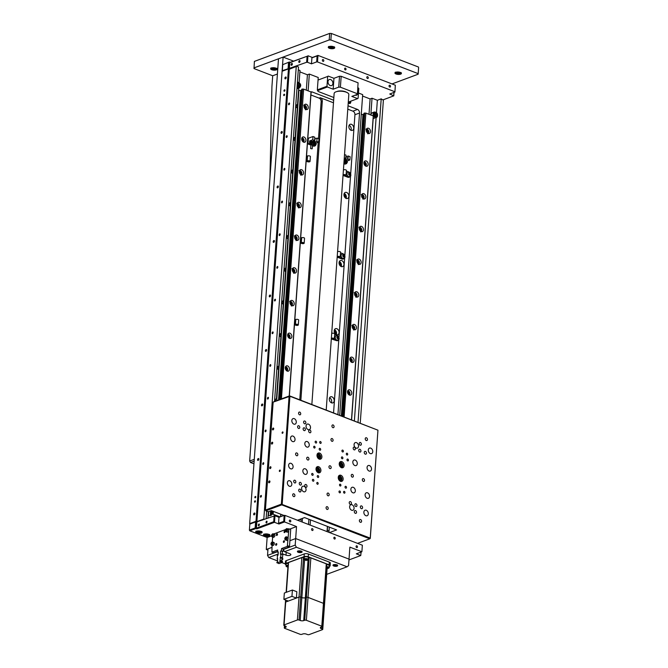 <?xml version="1.0" encoding="UTF-8"?>
<svg xmlns="http://www.w3.org/2000/svg" width="668" height="668" viewBox="0 0 668 668"><rect width="100%" height="100%" fill="white"/><g stroke="black" fill="none" stroke-linecap="round" stroke-linejoin="round"><path stroke-width="1" d="M260.704 497.201A0.969 0.568 111.1 0 1 261.121 495.397A0.969 0.568 111.1 0 1 260.704 497.201M263.05 464.502A0.969 0.568 111.1 0 1 263.459 462.69A0.969 0.568 111.1 0 1 263.05 464.502M265.388 431.795A0.969 0.568 111.1 0 1 265.806 429.992A0.969 0.568 111.1 0 1 265.388 431.795M267.734 399.097A0.969 0.568 111.1 0 1 268.152 397.293A0.969 0.568 111.1 0 1 267.734 399.097M270.081 366.398A0.969 0.568 111.1 0 1 270.49 364.586A0.969 0.568 111.1 0 1 270.081 366.398M272.427 333.691A0.969 0.568 111.1 0 1 272.836 331.887A0.969 0.568 111.1 0 1 272.427 333.691M274.765 300.992A0.969 0.568 111.1 0 1 275.183 299.189A0.969 0.568 111.1 0 1 274.765 300.992M275.141 401.234A1.77 1.269 69.6 0 1 275.199 399.531A1.77 1.269 69.6 0 1 276.435 399.122L278.548 369.688A1.77 1.269 69.6 0 1 277.329 367.534A1.77 1.269 69.6 0 1 278.781 366.415L280.894 336.981A1.77 1.269 69.6 0 1 279.675 334.835A1.77 1.269 69.6 0 1 281.128 333.716L283.232 304.282A1.77 1.269 -110.4 0 1 282.038 302.612A1.77 1.269 -110.4 0 1 282.739 300.992A1.77 1.269 -110.4 0 1 283.466 301.009L282.197 301.485M336.847 328.714A3.24 2.33 69.6 0 0 335.503 328.681A3.24 2.33 69.6 0 0 334.225 331.645A3.24 2.33 69.6 0 0 336.421 334.71A3.24 2.33 69.6 0 0 337.766 334.751A3.24 2.33 69.6 0 0 339.043 331.787A3.24 2.33 69.6 0 0 336.847 328.714M331.963 396.85A3.24 2.33 69.6 0 0 330.618 396.809A3.24 2.33 69.6 0 0 329.341 399.773A3.24 2.33 69.6 0 0 331.537 402.846A3.24 2.33 69.6 0 0 332.881 402.879A3.24 2.33 69.6 0 0 334.159 399.915A3.24 2.33 69.6 0 0 331.963 396.85M351.502 124.332A3.24 2.33 69.6 0 0 350.157 124.298A3.24 2.33 69.6 0 0 348.88 127.262A3.24 2.33 69.6 0 0 351.067 130.327A3.24 2.33 69.6 0 0 352.412 130.369A3.24 2.33 69.6 0 0 353.689 127.396A3.24 2.33 69.6 0 0 351.502 124.332M346.617 192.459A3.24 2.33 69.6 0 0 345.272 192.426A3.24 2.33 69.6 0 0 343.995 195.39A3.24 2.33 69.6 0 0 346.183 198.454A3.24 2.33 69.6 0 0 347.527 198.496A3.24 2.33 69.6 0 0 348.813 195.524A3.24 2.33 69.6 0 0 346.617 192.459M341.732 260.587A3.24 2.33 69.6 0 0 340.388 260.553A3.24 2.33 69.6 0 0 339.11 263.518A3.24 2.33 69.6 0 0 341.306 266.582A3.24 2.33 69.6 0 0 342.651 266.624A3.24 2.33 69.6 0 0 343.928 263.66A3.24 2.33 69.6 0 0 341.732 260.587M298.73 88.143L297.536 104.801A1.77 1.269 69.6 0 0 296.801 104.784A1.77 1.269 69.6 0 0 296.099 106.404A1.77 1.269 69.6 0 0 297.302 108.074L295.189 137.508A1.77 1.269 69.6 0 0 294.454 137.483A1.77 1.269 69.6 0 0 293.761 139.103A1.77 1.269 69.6 0 0 294.955 140.773L292.843 170.206A1.77 1.269 69.6 0 0 291.39 171.325A1.77 1.269 69.6 0 0 292.609 173.48L290.505 202.905A1.77 1.269 69.6 0 0 289.052 204.032A1.77 1.269 69.6 0 0 290.263 206.178L288.159 235.612A1.77 1.269 69.6 0 0 286.706 236.731A1.77 1.269 69.6 0 0 287.925 238.877L285.812 268.311A1.77 1.269 69.6 0 0 285.077 268.294A1.77 1.269 69.6 0 0 284.384 269.905A1.77 1.269 69.6 0 0 285.578 271.584L283.466 301.009M285.812 268.311L284.535 268.786M277.111 268.294A0.969 0.568 111.1 0 1 277.529 266.482A0.969 0.568 111.1 0 1 277.111 268.294M295.189 137.508L293.912 137.975M286.488 137.483A0.969 0.568 111.1 0 1 286.906 135.679A0.969 0.568 111.1 0 1 286.488 137.483M297.536 104.801L296.258 105.277M288.835 104.784A0.969 0.568 111.1 0 1 289.244 102.972A0.969 0.568 111.1 0 1 288.835 104.784M279.458 235.587A0.969 0.568 111.1 0 1 279.867 233.783A0.969 0.568 111.1 0 1 279.458 235.587M281.804 202.888A0.969 0.568 111.1 0 1 282.213 201.085A0.969 0.568 111.1 0 1 281.804 202.888M284.142 170.181A0.969 0.568 111.1 0 1 284.56 168.378A0.969 0.568 111.1 0 1 284.142 170.181M254.349 513.057A0.969 0.568 -68.9 0 0 254.224 514.853A0.969 0.568 -68.9 0 0 254.349 513.057M285.603 77.029A0.969 0.568 -68.9 0 0 285.478 78.832A0.969 0.568 -68.9 0 0 285.603 77.029M258.257 458.549A0.969 0.568 -68.9 0 0 258.132 460.352A0.969 0.568 -68.9 0 0 258.257 458.549M262.165 404.048A0.969 0.568 -68.9 0 0 262.04 405.843A0.969 0.568 -68.9 0 0 262.165 404.048M266.073 349.548A0.969 0.568 -68.9 0 0 265.947 351.343A0.969 0.568 -68.9 0 0 266.073 349.548M269.981 295.047A0.969 0.568 -68.9 0 0 269.847 296.842A0.969 0.568 -68.9 0 0 269.981 295.047M273.888 240.538A0.969 0.568 -68.9 0 0 273.755 242.342A0.969 0.568 -68.9 0 0 273.888 240.538M277.796 186.038A0.969 0.568 -68.9 0 0 277.663 187.833A0.969 0.568 -68.9 0 0 277.796 186.038M281.704 131.538A0.969 0.568 -68.9 0 0 281.57 133.333A0.969 0.568 -68.9 0 0 281.704 131.538M284.501 89.854A0.735 0.434 -68.9 0 0 284.401 91.224A0.735 0.434 -68.9 0 0 284.501 89.854M284.192 94.221A0.735 0.434 -68.9 0 0 284.092 95.582A0.735 0.434 -68.9 0 0 284.192 94.221M255.36 496.449A0.735 0.434 -68.9 0 0 255.259 497.81A0.735 0.434 -68.9 0 0 255.36 496.449M255.042 500.808A0.735 0.434 -68.9 0 0 254.942 502.169A0.735 0.434 -68.9 0 0 255.042 500.808M289.319 69.238L296.726 66.299L289.319 69.238L256.896 521.616L263.81 519.044L264.06 519.479M369.003 114.311L370.105 98.939L372.026 98.229L370.824 115.013M360.244 423.103L383.382 100.258L381.203 98.856L377.362 100.283L376.476 112.575M376.117 117.61L354.382 420.84M381.203 98.856L358.023 422.243M377.362 100.283L372.026 98.229M249.916 524.071L249.665 523.629L256.011 521.274L256.854 522.159L256.428 528.154L273.721 521.725L274.506 522.301L256.838 528.872L256.428 528.154M249.665 523.629L282.096 71.259L282.831 70.983M312.399 57.465L317.968 55.394L317.5 61.94L316.665 61.907L317.1 55.912L311.914 57.84L312.399 57.465L307.948 55.753L307.48 62.299L306.654 62.266L307.08 56.271L289.795 62.7L290.279 62.324L289.386 61.982L282.756 64.646L289.386 61.982L288.918 68.528L288.434 68.896L256.011 521.274M288.434 68.896L282.096 71.259M257.147 522.05L256.896 521.616M306.654 62.266L288.918 68.528L289.803 68.871M262.282 520.147L262.315 519.595M266.123 518.719L266.666 511.129M274.523 401.46L298.504 66.984L296.726 66.299M268.369 511.705L267.91 518.051M298.295 69.814L299.99 70.466L299.122 82.598M333.474 102.788L320.264 97.703A2.948 2.113 -110.4 0 1 322.293 101.285L321.141 101.711A2.948 2.113 69.6 0 0 319.112 98.129L310.937 94.981M352.904 111.155L357.514 109.435A2.948 2.113 -110.4 0 1 359.543 113.017L354.933 114.729A2.948 2.113 69.6 0 0 352.904 111.155L347.777 109.176M357.514 109.435L348.02 105.778M333.658 100.242L312.165 91.959L311.054 92.368M310.921 91.933A2.948 2.113 -110.4 0 1 310.937 91.925A2.948 2.113 -110.4 0 1 312.165 91.959M287.766 335.269A2.797 2.012 -110.4 0 1 288.593 337.474L288.584 337.382M299.481 171.759A2.797 2.012 -110.4 0 1 300.316 173.972L300.308 173.872M304.04 106.621L304.775 107.464A2.797 2.012 69.6 0 1 305 108.567L304.992 108.466M306.311 90.155L307.414 74.783L309.334 74.064L308.132 90.856M309.334 74.064L318.227 77.496L317.367 89.487A1.77 1.269 -110.4 0 0 318.578 91.633L333.858 97.52M348.496 103.156L350.708 102.338L350.792 101.169M358.482 93.011L362.682 94.631L339.711 415.187M329.057 530.851L327.295 530.175M302.253 520.522L299.531 519.47M350.708 102.338A1.77 1.269 -110.4 0 1 349.264 103.457L348.22 103.056M337.933 414.502L359.543 113.017M333.566 412.816L338.793 339.828M338.952 337.607L344.655 258.073M344.813 255.852L350.516 176.319M350.675 174.097L354.933 114.729M340.254 265.864A1.946 1.394 69.6 0 0 339.152 262.716A1.946 1.394 69.6 0 0 339.068 262.691M341.198 266.54A3.24 2.33 69.6 0 0 339.344 261.564M345.139 197.736A1.946 1.394 69.6 0 0 344.037 194.588A1.946 1.394 69.6 0 0 343.953 194.563M346.082 198.413A3.24 2.33 69.6 0 0 344.229 193.436M350.959 130.285A3.24 2.33 69.6 0 0 349.113 125.308M331.428 402.796A3.24 2.33 69.6 0 0 329.575 397.819M335.369 333.992A1.946 1.394 69.6 0 0 334.267 330.844A1.946 1.394 69.6 0 0 334.184 330.819M336.313 334.668A3.24 2.33 69.6 0 0 334.459 329.691M322.293 101.285L300.867 400.216M321.141 101.711L318.494 138.643M318.235 142.267L299.773 399.79M307.414 74.783L299.89 71.885M275.366 400.583A1.77 1.269 69.6 0 0 274.999 400.132M296.241 66.666L263.81 519.044M328.948 532.271L327.195 531.594M370.105 98.939L362.582 96.042M264.236 534.2A3.24 1.211 -175.9 0 0 263.451 534.909A3.24 1.211 -175.9 0 0 265.513 536.195A3.24 1.211 -175.9 0 0 269.129 536.087A3.24 1.211 -175.9 0 0 269.914 535.369A3.24 1.211 -175.9 0 0 267.851 534.083A3.24 1.211 -175.9 0 0 264.236 534.2M256.462 531.202A3.24 1.211 -175.9 0 0 255.669 531.912A3.24 1.211 -175.9 0 0 257.739 533.198A3.24 1.211 -175.9 0 0 261.347 533.081A3.24 1.211 -175.9 0 0 262.132 532.371A3.24 1.211 -175.9 0 0 260.069 531.085A3.24 1.211 -175.9 0 0 256.462 531.202M356.704 547.601A0.969 0.701 69.6 0 0 356.829 545.806A0.969 0.701 69.6 0 0 356.704 547.601M290.012 521.9A0.969 0.701 69.6 0 0 290.137 520.096A0.969 0.701 69.6 0 0 290.012 521.9M312.24 530.467A0.969 0.701 69.6 0 0 312.373 528.664A0.969 0.701 69.6 0 0 312.24 530.467M334.476 539.034A0.969 0.701 69.6 0 0 334.601 537.239A0.969 0.701 69.6 0 0 334.476 539.034M258.65 525.816A0.969 0.568 111.1 0 1 259.067 524.013A0.969 0.568 111.1 0 1 258.65 525.816M266.34 522.96A0.969 0.568 111.1 0 1 266.749 521.149A0.969 0.568 111.1 0 1 266.34 522.96M326.694 574.371L347.101 566.781L348.554 565.662L349.882 547.134L361.889 551.76L362.357 545.213L361.889 551.76L356.32 553.83L360.762 555.542L361.096 552.052M295.198 545.096L296.417 547.251L284.51 551.676L283.29 549.53L295.198 545.096L295.673 538.558L349.022 559.124L295.673 538.558L296.525 526.568L289.653 529.123M295.673 538.558L289.904 540.704L295.673 538.558M249.799 530.818L249.389 530.1L255.151 527.954L255.944 528.53L249.799 530.818L267.133 537.498L271.542 535.861M255.151 527.954L255.585 521.958L256.412 521.992L255.944 528.53L256.838 528.872M249.389 530.1L249.824 524.104L255.585 521.958M256.412 521.992L274.974 515.754L274.506 522.301L278.957 524.013L278.548 523.294L283.733 521.366L284.526 521.942L278.957 524.013M273.721 521.725L274.147 515.729M274.974 515.754L278.982 517.299L278.548 523.294M283.733 521.366L284.167 515.37L284.994 515.404L284.526 521.942L296.525 526.568M278.982 517.299L284.167 515.37M348.963 559.926L360.762 555.542L361.012 552.085M284.994 515.404L362.357 545.213M278.147 554.039L268.753 557.538L267.534 555.384L268.01 548.845L271.893 547.401L266.281 549.488L267.133 537.498M266.281 549.488L267.918 550.123M323.153 59.552A0.969 0.701 69.6 0 0 323.02 61.347A0.969 0.701 69.6 0 0 323.153 59.552M389.845 85.253A0.969 0.701 69.6 0 0 389.72 87.057A0.969 0.701 69.6 0 0 389.845 85.253M345.381 68.119A0.969 0.701 69.6 0 0 345.256 69.915A0.969 0.701 69.6 0 0 345.381 68.119M367.617 76.686A0.969 0.701 69.6 0 0 367.483 78.49A0.969 0.701 69.6 0 0 367.617 76.686M291.791 63.468A0.969 0.568 -68.9 0 0 291.666 65.264A0.969 0.568 -68.9 0 0 291.791 63.468M299.481 60.613A0.969 0.568 -68.9 0 0 299.347 62.408A0.969 0.568 -68.9 0 0 299.481 60.613M316.665 61.907L311.48 63.836L311.914 57.84M289.361 68.695L289.795 62.7M290.279 62.324L307.08 56.271M311.48 63.836L307.48 62.299M395.331 85.212L394.922 92.067L395.331 85.212L317.968 55.394L317.1 55.912M394.863 91.75L317.5 61.94M394.045 92.393L393.794 95.85L389.736 93.996L394.922 92.067M393.736 95.541L393.961 92.426M383.14 99.816L393.794 95.85M288.918 68.528L282.322 70.641L282.756 64.646M288.092 68.495L288.518 62.5M282.322 70.641L283.023 70.908M308.516 524.463L308.892 519.253M302.404 518.401L302.145 522.009M310.503 519.879L310.136 525.09M327.562 526.451L327.186 531.661M327.028 531.603L327.404 526.384M330.66 79.559A3.24 2.33 69.6 0 0 329.324 79.517A3.24 2.33 69.6 0 0 328.038 82.49A3.24 2.33 69.6 0 0 330.234 85.554A3.24 2.33 69.6 0 0 331.579 85.596A3.24 2.33 69.6 0 0 332.856 82.623A3.24 2.33 69.6 0 0 330.66 79.559M317.367 89.838L326.986 86.264L327.387 86.982L317.584 90.623M326.986 86.264L327.687 76.453L318.043 80.043M338.743 87.132L339.519 76.235L341.181 76.294L340.396 87.191L338.743 87.132L333.173 89.203L333.95 78.306L328.172 76.077L327.687 76.453M333.173 89.203L327.387 86.982M339.519 76.235L333.95 78.306M358.073 82.799L357.413 94.33L358.073 82.799L341.181 76.294M357.296 93.704L340.396 87.191M348.287 102.104L357.622 98.63L351.844 96.401L357.413 94.33M355.176 95.165A3.24 2.33 69.6 0 0 356.478 95.19A3.24 2.33 69.6 0 0 357.614 91.591M357.622 98.63L358.106 98.254L358.808 88.443L357.906 87.533M336.797 91.574A5.887 2.196 4.1 0 1 337.098 91.449A5.887 2.196 4.1 0 1 346.475 92.267M311.856 404.449L334.142 93.453A7.365 2.747 4.1 0 1 337.348 91.449A7.365 2.747 4.1 0 1 345.005 91.783A7.365 2.747 4.1 0 1 348.83 94.505L326.218 409.985M305.919 140.414A2.797 2.012 69.6 0 0 304.984 137.717A2.797 2.012 69.6 0 0 302.829 136.973A2.797 2.012 69.6 0 0 301.694 138.785A2.797 2.012 69.6 0 0 302.629 141.474A2.797 2.012 69.6 0 0 304.783 142.217A2.797 2.012 69.6 0 0 305.919 140.414M301.685 139.103L302.554 138.835L303.397 139.812L302.437 140.163A2.797 2.012 69.6 0 0 301.852 139.094M308.257 107.707A2.797 2.012 69.6 0 0 307.33 105.018A2.797 2.012 69.6 0 0 305.176 104.275A2.797 2.012 69.6 0 0 304.04 106.078A2.797 2.012 69.6 0 0 304.967 108.767A2.797 2.012 69.6 0 0 307.121 109.519A2.797 2.012 69.6 0 0 308.257 107.707M268.093 515.554L270.248 515.663L270.59 510.878M278.539 399.965L300.717 90.539L301.652 90.197M270.248 515.663L271.408 515.228L271.475 514.293M268.444 515.42L268.72 511.571M276.669 400.666L298.922 90.305L300.717 90.539M275.325 401.159L275.466 399.23M277.763 367.166L277.804 366.532M280.109 334.468L280.151 333.825M287.14 236.363L287.182 235.72M289.486 203.665L289.528 203.022M291.824 170.958L291.874 170.315M276.853 516.481L276.911 515.688M277.963 516.907L278.022 516.114M279.024 517.283L279.074 516.523M280.71 516.656L280.886 514.276M289.361 395.94L311.096 92.401L289.336 395.949M280.685 516.665L280.861 514.268M280.593 516.698L280.769 514.235M289.244 395.99L311.012 91.967L289.219 395.999M280.568 516.706L280.744 514.226M299.347 171.484A2.797 2.012 -110.4 0 1 300.483 169.672A2.797 2.012 -110.4 0 1 302.637 170.423A2.797 2.012 -110.4 0 1 303.573 173.112A2.797 2.012 -110.4 0 1 302.437 174.916A2.797 2.012 -110.4 0 1 300.283 174.173A2.797 2.012 -110.4 0 1 299.347 171.484M285.286 367.692A2.797 2.012 -110.4 0 1 286.422 365.889A2.797 2.012 -110.4 0 1 288.576 366.632A2.797 2.012 -110.4 0 1 289.511 369.32A2.797 2.012 -110.4 0 1 288.376 371.132A2.797 2.012 -110.4 0 1 286.213 370.381A2.797 2.012 -110.4 0 1 285.286 367.692M287.632 334.994A2.797 2.012 -110.4 0 1 288.768 333.182A2.797 2.012 -110.4 0 1 290.922 333.933A2.797 2.012 -110.4 0 1 291.849 336.622A2.797 2.012 -110.4 0 1 290.714 338.425A2.797 2.012 -110.4 0 1 288.559 337.682A2.797 2.012 -110.4 0 1 287.632 334.994M290.104 302.571A2.797 2.012 -110.4 0 1 290.722 303.673L291.674 303.314L291.582 304.575L290.772 304.825M289.97 302.287A2.797 2.012 -110.4 0 1 291.106 300.483A2.797 2.012 -110.4 0 1 293.269 301.226A2.797 2.012 -110.4 0 1 294.196 303.915A2.797 2.012 -110.4 0 1 293.06 305.727A2.797 2.012 -110.4 0 1 290.906 304.984A2.797 2.012 -110.4 0 1 289.97 302.287M293.068 270.974A2.797 2.012 -110.4 0 1 293.277 272.076M292.317 269.588A2.797 2.012 -110.4 0 1 293.452 267.784A2.797 2.012 -110.4 0 1 295.607 268.528A2.797 2.012 -110.4 0 1 296.542 271.216A2.797 2.012 -110.4 0 1 295.406 273.028A2.797 2.012 -110.4 0 1 293.252 272.277A2.797 2.012 -110.4 0 1 292.317 269.588M295.406 238.267A2.797 2.012 -110.4 0 1 295.623 239.369M294.663 236.889A2.797 2.012 -110.4 0 1 295.799 235.078A2.797 2.012 -110.4 0 1 297.953 235.821A2.797 2.012 -110.4 0 1 298.888 238.518A2.797 2.012 -110.4 0 1 297.744 240.321A2.797 2.012 -110.4 0 1 295.59 239.578A2.797 2.012 -110.4 0 1 294.663 236.889M297.001 204.183A2.797 2.012 -110.4 0 1 298.145 202.379A2.797 2.012 -110.4 0 1 300.299 203.122A2.797 2.012 -110.4 0 1 301.226 205.811A2.797 2.012 -110.4 0 1 300.091 207.623A2.797 2.012 -110.4 0 1 297.936 206.88A2.797 2.012 -110.4 0 1 297.001 204.183M280.051 516.898L273.154 514.243L273.362 511.379M281.428 398.896L303.631 89.12L311.012 91.967M271.517 510.669L271.25 514.377L272.903 514.235L273.112 511.287M281.161 398.996L303.631 89.12M280.234 399.339L302.479 89.078L303.372 89.111M272.001 514.201L272.235 510.945M271.751 514.193L271.993 510.853M279.976 399.431L302.479 89.078M279.474 399.623L301.719 89.261L302.22 89.069M368.16 164.403A2.797 2.012 69.6 0 0 367.233 161.706A2.797 2.012 69.6 0 0 365.079 160.963A2.797 2.012 69.6 0 0 363.943 162.775A2.797 2.012 69.6 0 0 364.87 165.464A2.797 2.012 69.6 0 0 367.024 166.207A2.797 2.012 69.6 0 0 368.16 164.403M370.506 131.696A2.797 2.012 69.6 0 0 369.579 129.007A2.797 2.012 69.6 0 0 367.417 128.264A2.797 2.012 69.6 0 0 366.281 130.068A2.797 2.012 69.6 0 0 367.216 132.765A2.797 2.012 69.6 0 0 369.371 133.508A2.797 2.012 69.6 0 0 370.506 131.696M367.25 132.556A2.797 2.012 69.6 0 0 367.033 131.454L367.984 131.095L367.893 132.356L367.083 132.606M341.365 415.822L362.966 114.529L363.901 114.186M361.279 114.303L362.966 114.529M351.618 419.78L373.345 116.391L351.593 419.771M351.51 419.738L373.262 115.956L351.485 419.721M361.73 195.749A2.797 2.012 -110.4 0 1 362.557 197.962M361.597 195.473A2.797 2.012 -110.4 0 1 362.732 193.67A2.797 2.012 -110.4 0 1 364.887 194.413A2.797 2.012 -110.4 0 1 365.822 197.102A2.797 2.012 -110.4 0 1 364.686 198.914A2.797 2.012 -110.4 0 1 362.524 198.162A2.797 2.012 -110.4 0 1 361.597 195.473M347.535 392.225L348.27 393.068A2.797 2.012 -110.4 0 1 348.496 394.17M347.535 391.682A2.797 2.012 -110.4 0 1 348.671 389.878A2.797 2.012 -110.4 0 1 350.825 390.621A2.797 2.012 -110.4 0 1 351.752 393.31A2.797 2.012 -110.4 0 1 350.616 395.122A2.797 2.012 -110.4 0 1 348.462 394.37A2.797 2.012 -110.4 0 1 347.535 391.682M350.007 359.259A2.797 2.012 -110.4 0 1 350.842 361.463M349.873 358.983A2.797 2.012 -110.4 0 1 351.009 357.171A2.797 2.012 -110.4 0 1 353.163 357.923A2.797 2.012 -110.4 0 1 354.098 360.611A2.797 2.012 -110.4 0 1 352.963 362.415A2.797 2.012 -110.4 0 1 350.809 361.672A2.797 2.012 -110.4 0 1 349.873 358.983M352.353 326.56A2.797 2.012 -110.4 0 1 353.18 328.765M352.22 326.285A2.797 2.012 -110.4 0 1 353.355 324.473A2.797 2.012 -110.4 0 1 355.51 325.216A2.797 2.012 -110.4 0 1 356.445 327.904A2.797 2.012 -110.4 0 1 355.309 329.716A2.797 2.012 -110.4 0 1 353.155 328.973A2.797 2.012 -110.4 0 1 352.22 326.285M354.566 293.578A2.797 2.012 -110.4 0 1 355.702 291.774A2.797 2.012 -110.4 0 1 357.856 292.517A2.797 2.012 -110.4 0 1 358.791 295.206A2.797 2.012 -110.4 0 1 357.647 297.018A2.797 2.012 -110.4 0 1 355.493 296.266A2.797 2.012 -110.4 0 1 354.566 293.578M356.904 260.879A2.797 2.012 -110.4 0 1 358.048 259.067A2.797 2.012 -110.4 0 1 360.202 259.819A2.797 2.012 -110.4 0 1 361.129 262.507A2.797 2.012 -110.4 0 1 359.994 264.311A2.797 2.012 -110.4 0 1 357.839 263.568A2.797 2.012 -110.4 0 1 356.904 260.879M359.417 228.489A2.797 2.012 -110.4 0 1 360.219 230.66M359.25 228.172A2.797 2.012 -110.4 0 1 360.386 226.369A2.797 2.012 -110.4 0 1 362.54 227.112A2.797 2.012 -110.4 0 1 363.476 229.8A2.797 2.012 -110.4 0 1 362.34 231.612A2.797 2.012 -110.4 0 1 360.186 230.869A2.797 2.012 -110.4 0 1 359.25 228.172M344.103 416.882L365.88 113.109L373.262 115.956M343.853 416.782L365.88 113.109M342.976 416.448L364.728 113.067L365.621 113.101M342.726 416.348L364.728 113.067M342.258 416.164L363.968 113.251L364.469 113.059M272.051 545.222L271.926 552.144L277.688 549.998L277.537 552.177L278.305 551.893L278.063 555.166L277.295 555.45L277.596 561.705L276.794 562.531L278.915 563.625L281.988 562.481L280.209 561.796L280.669 560.561L279.9 560.844L281.144 554.022L280.376 554.306L280.61 551.033L281.378 550.749L281.529 548.57L283.307 549.255L289.077 547.109L287.298 546.424L288.927 528.839L287.516 528.839M287.716 545.739L289.494 546.424L290.705 529.524L288.927 528.839M272.636 537.047L272.285 541.957M271.926 552.144L273.705 552.828L277.587 551.384M277.537 552.177L278.264 552.461M277.061 558.715L277.796 558.999M277.136 562.932L280.209 561.796M280.635 561.103L282.414 561.788L281.988 562.481M282.414 561.788L282.447 561.245L280.669 560.561M281.721 560.961L282.923 554.707L281.144 554.022M280.134 557.571L281.913 558.264M280.902 557.287L282.681 557.972M281.529 548.57L287.298 546.424M281.378 550.749L283.157 551.434L283.29 549.53M280.61 551.033L283.157 551.434M282.188 554.423L282.389 551.718M290.705 529.524L290.004 529.256M289.494 546.424L289.077 547.109M285.67 529.524L273.688 533.982M283.95 540.905A0.735 0.434 111.1 0 1 283.85 542.266A0.735 0.434 111.1 0 1 283.95 540.905M276.268 543.76A0.735 0.434 111.1 0 1 276.168 545.13A0.735 0.434 111.1 0 1 276.268 543.76M284.651 531.093A0.735 0.434 111.1 0 1 284.56 532.454A0.735 0.434 111.1 0 1 284.651 531.093M276.969 533.949A0.735 0.434 111.1 0 1 276.869 535.318A0.735 0.434 111.1 0 1 276.969 533.949M304.925 105.252A2.505 1.795 -110.4 0 1 306.37 107.247A2.505 1.795 -110.4 0 1 305.952 109.477M304.032 106.454L304.892 106.137L305.735 107.105L305.652 108.366L304.833 108.617M304.775 107.464L305.735 107.105M304.032 106.404L304.892 106.137M304.316 105.068A2.505 1.795 -110.4 0 1 304.733 105.168M294.438 140.439A1.177 0.693 -68.9 0 0 294.989 139.303A1.177 0.693 -68.9 0 0 294.646 138.443L293.845 138.134M260.219 532.204L257.33 531.811L257.648 531.21L259.251 531.102L260.537 531.594L260.219 532.204L260.269 531.494M258.7 531.135L258.616 532.312M297.611 84.076A1.47 1.06 -110.4 0 1 298.462 86.464M297.068 86.999A2.948 2.113 -110.4 0 0 298.195 87.85A2.948 2.113 -110.4 0 0 299.423 87.884L297.402 88.635A2.948 2.113 -110.4 0 1 296.943 88.727M299.74 86.23L298.571 86.59L297.51 85.379L297.627 83.801L298.796 83.442L299.849 84.661L299.74 86.23M298.796 83.442L297.644 83.876L298.696 85.087L299.849 84.661M298.696 85.087L298.588 86.581M374.447 113.694A1.47 1.06 -110.4 0 1 375.416 116.057M371.074 115.113A2.948 2.113 -110.4 0 1 371.299 113.727A2.948 2.113 -110.4 0 1 372.268 112.758L374.289 112.007A2.948 2.113 -110.4 0 0 373.312 112.984A2.948 2.113 -110.4 0 0 373.746 116.332A2.948 2.113 -110.4 0 0 376.343 117.526A2.948 2.113 -110.4 0 0 377.311 116.558M376.677 114.069L376.76 115.698L375.683 116.29L374.531 115.263L374.447 113.627L375.516 113.034L376.677 114.069L375.525 114.495L375.6 116.123L376.76 115.698M374.514 113.593L375.525 114.495M374.289 112.007C376.877 112.141 377.921 113.627 377.42 116.466L374.322 118.278A2.948 2.113 -110.4 0 1 373.237 118.294M331.704 333.482A1.561 0.584 4.1 0 1 334.15 333.416A1.561 0.584 4.1 0 1 334.693 333.908L334.342 338.818A1.561 0.584 4.1 0 1 333.783 339.21L336.914 340.48A2.647 1.904 69.6 0 0 338.016 340.513A2.647 1.904 69.6 0 0 339.094 338.801A2.647 1.904 69.6 0 0 337.265 335.578L334.643 334.568M331.353 338.384A1.561 0.584 4.1 0 1 333.8 338.325A1.561 0.584 4.1 0 1 334.342 338.818M331.32 338.81A1.561 0.584 4.1 0 0 331.762 339.077L336.53 340.63L332.146 338.935L332.188 338.375M332.146 338.935L333.416 338.467L333.749 338.768L333.023 339.244L336.572 340.613A2.647 1.904 69.6 0 0 337.666 340.647A2.647 1.904 69.6 0 0 337.833 340.563M333.165 338.392L333.115 339.06M337.565 251.727A1.561 0.584 4.1 0 1 340.012 251.661A1.561 0.584 4.1 0 1 340.555 252.153L340.204 257.063A1.561 0.584 4.1 0 1 339.645 257.456L342.776 258.733A2.647 1.904 69.6 0 0 344.947 257.046A2.647 1.904 69.6 0 0 343.127 253.823L340.505 252.813M337.206 256.629A1.561 0.584 4.1 0 1 339.661 256.57A1.561 0.584 4.1 0 1 340.204 257.063M337.181 257.055A1.561 0.584 4.1 0 0 337.624 257.33L342.008 259.017A2.647 1.904 69.6 0 0 343.101 259.042A2.647 1.904 69.6 0 0 343.294 258.959M343.678 258.817A2.647 1.904 -110.4 0 1 343.486 258.9A2.647 1.904 -110.4 0 1 342.392 258.875L337.674 256.879L339.277 256.712L339.611 257.021L338.885 257.489L342.776 258.733M339.027 256.637L338.977 257.314M343.719 255.978A1.328 0.952 69.6 0 0 343.277 255.243M343.41 256.487A1.328 0.952 69.6 0 0 343.085 255.619M343.419 169.973A1.561 0.584 4.1 0 1 345.874 169.914A1.561 0.584 4.1 0 1 346.416 170.398L346.057 175.308A1.561 0.584 4.1 0 1 345.506 175.701L348.638 176.978A2.647 1.904 69.6 0 0 350.809 175.292A2.647 1.904 69.6 0 0 348.988 172.068L346.366 171.058M343.068 174.882A1.561 0.584 4.1 0 1 345.523 174.816A1.561 0.584 4.1 0 1 346.057 175.308M343.043 175.3A1.561 0.584 4.1 0 0 343.486 175.575L347.869 177.262A2.647 1.904 69.6 0 0 348.963 177.296A2.647 1.904 69.6 0 0 349.331 177.087M349.539 177.062A2.647 1.904 -110.4 0 1 349.347 177.145A2.647 1.904 -110.4 0 1 348.253 177.12L343.87 175.433L343.911 174.874M343.87 175.433L345.139 174.958L345.473 175.267L344.746 175.734L348.638 176.978M344.88 174.882L344.838 175.559M294.471 324.706L295.749 325.199A1.561 0.584 -175.9 0 0 297.402 325.391A1.561 0.584 -175.9 0 0 298.329 324.932A1.561 0.584 -175.9 0 0 297.786 324.448A1.561 0.584 -175.9 0 0 295.448 324.431L295.799 319.529L294.864 319.237M298.329 324.932L298.679 320.03A1.561 0.584 -175.9 0 0 298.137 319.538A1.561 0.584 -175.9 0 0 295.799 319.529M296.174 324.498L296.133 325.057L297.402 324.59L294.496 324.397M295.448 324.431L294.513 324.139M295.273 324.431L295.623 319.529M294.488 324.423L296.133 325.057M300.333 242.952L301.61 243.444A1.561 0.584 -175.9 0 0 303.255 243.645A1.561 0.584 -175.9 0 0 304.19 243.177A1.561 0.584 -175.9 0 0 303.648 242.693A1.561 0.584 -175.9 0 0 301.31 242.676L301.66 237.775L300.725 237.482M304.19 243.177L304.541 238.276A1.561 0.584 -175.9 0 0 303.998 237.783A1.561 0.584 -175.9 0 0 301.66 237.775M301.994 243.302L303.264 242.835L300.349 242.643L301.994 243.302L302.036 242.743M301.31 242.676L300.375 242.384M301.126 242.676L301.485 237.775M306.195 161.197L307.472 161.689A1.561 0.584 -175.9 0 0 309.117 161.89A1.561 0.584 -175.9 0 0 310.044 161.422A1.561 0.584 -175.9 0 0 309.509 160.938A1.561 0.584 -175.9 0 0 307.163 160.93L307.514 156.02L306.587 155.727M310.044 161.422L310.403 156.521A1.561 0.584 -175.9 0 0 309.86 156.028A1.561 0.584 -175.9 0 0 307.514 156.02M307.898 160.988L307.856 161.547L309.125 161.08L306.211 160.888L307.856 161.547M307.163 160.93L306.228 160.629M306.988 160.921L307.338 156.02M336.747 335.812A2.238 1.603 69.6 0 0 335.244 337.323A2.238 1.603 69.6 0 0 336.263 339.736A2.238 1.603 69.6 0 0 338.208 339.728A2.371 2.371 0 0 0 336.747 335.812M338.643 337.991A1.136 0.818 69.6 0 0 336.923 337.323A1.136 0.818 69.6 0 0 338.643 337.991M338.367 337.474L337.724 338.442L337.248 337.048L338.367 337.474L337.808 338.417M337.866 337.666L337.34 337.056L337.833 336.872M342.609 254.057A2.238 1.603 69.6 0 0 341.106 255.568A2.238 1.603 69.6 0 0 342.125 257.982A2.238 1.603 69.6 0 0 344.062 257.973A2.371 2.371 0 0 0 342.609 254.057M344.496 256.236A1.136 0.818 69.6 0 0 342.776 255.568A1.136 0.818 69.6 0 0 344.496 256.236M344.17 256.512L343.586 256.687L343.11 255.293L344.22 255.719L344.17 256.512M343.669 256.662L344.22 255.719M348.471 172.302A2.238 1.603 69.6 0 0 346.968 173.814A2.238 1.603 69.6 0 0 347.986 176.227A2.238 1.603 69.6 0 0 349.923 176.218A2.371 2.371 0 0 0 348.471 172.302M350.358 174.482A1.136 0.818 69.6 0 0 348.638 173.814A1.136 0.818 69.6 0 0 350.358 174.482M349.447 174.933L348.913 174.323L349.556 173.363L350.082 173.972L349.447 174.933M349.556 173.363L349.055 173.546L350.082 173.972M349.581 174.156L349.531 174.907M268.002 535.202L265.113 534.817L265.43 534.208L267.033 534.099L268.319 534.592L268.002 535.202L268.052 534.492M266.482 534.141L266.398 535.31M296.784 107.74A1.177 0.693 -68.9 0 0 297.327 106.604A1.177 0.693 -68.9 0 0 296.993 105.736L296.191 105.427M292.1 173.146A1.177 0.693 -68.9 0 0 292.642 172.01A1.177 0.693 -68.9 0 0 292.3 171.142L291.498 170.833M289.862 205.736A0.735 0.434 -68.9 0 0 289.979 205.661L289.753 205.844A1.177 0.693 -68.9 0 0 290.296 204.366A1.177 0.693 -68.9 0 0 289.962 203.84L289.161 203.54M289.979 205.661A0.735 0.434 -68.9 0 0 290.304 204.575M287.407 238.543A1.177 0.693 -68.9 0 0 287.958 237.407A1.177 0.693 -68.9 0 0 287.616 236.547L286.814 236.238M285.169 271.141A0.735 0.434 -68.9 0 0 285.294 271.058L285.061 271.25A1.177 0.693 -68.9 0 0 285.603 269.772A1.177 0.693 -68.9 0 0 285.269 269.246L284.468 268.937M285.294 271.058A0.735 0.434 -68.9 0 0 285.62 269.972M282.723 303.948A1.177 0.693 -68.9 0 0 283.265 302.813A1.177 0.693 -68.9 0 0 282.923 301.953L282.121 301.644M280.376 336.655A1.177 0.693 -68.9 0 0 280.919 335.511A1.177 0.693 -68.9 0 0 280.585 334.651L279.783 334.342M278.03 369.354A1.177 0.693 -68.9 0 0 278.581 368.218A1.177 0.693 -68.9 0 0 278.239 367.35L277.437 367.041M367.166 129.241A2.505 1.795 -110.4 0 1 368.611 131.237A2.505 1.795 -110.4 0 1 368.202 133.466M366.281 130.444L367.141 130.126L367.984 131.095M366.289 130.611L367.024 131.454M366.281 130.394L367.141 130.126M366.557 129.058A2.505 1.795 -110.4 0 1 366.974 129.158M303.397 139.812L303.305 141.065L302.495 141.315M302.437 140.163L302.362 141.14M301.685 139.161L302.554 138.835M303.322 142.042A2.138 1.536 69.6 0 0 304.032 140.055A2.138 1.536 69.6 0 0 302.604 138.117A2.138 1.536 69.6 0 0 301.844 138.059M363.943 163.309L364.678 164.161L365.638 163.802L365.555 165.054L364.736 165.305M364.678 164.161L364.611 165.13M363.935 163.151L364.795 162.825L365.638 163.802M365.571 166.031A2.138 1.536 69.6 0 0 366.281 164.044A2.138 1.536 69.6 0 0 364.845 162.107A2.138 1.536 69.6 0 0 364.085 162.048M363.935 163.092L364.795 162.825M300.233 170.657A2.505 1.795 -110.4 0 1 301.677 172.645A2.505 1.795 -110.4 0 1 301.268 174.882M299.339 171.801L300.208 171.542L301.051 172.511L300.959 173.772L300.149 174.022M299.623 170.465A2.505 1.795 -110.4 0 1 300.041 170.574M362.482 194.647A2.505 1.795 -110.4 0 1 363.926 196.634A2.505 1.795 -110.4 0 1 363.517 198.872M361.588 195.791L362.457 195.532L363.3 196.501L363.208 197.761L362.398 198.012M361.872 194.455A2.505 1.795 -110.4 0 1 362.29 194.563M297.895 203.356A2.505 1.795 -110.4 0 1 299.331 205.352A2.505 1.795 -110.4 0 1 298.922 207.581M297.01 204.725L297.744 205.569L298.705 205.21L298.613 206.47L297.803 206.721M297.744 205.569L297.678 206.546M297.001 204.558L297.861 204.241L298.705 205.21M297.001 204.508L297.861 204.241M297.277 203.172A2.505 1.795 -110.4 0 1 297.694 203.272M360.135 227.354A2.505 1.795 -110.4 0 1 361.58 229.341A2.505 1.795 -110.4 0 1 361.171 231.579M359.242 228.498L360.11 228.231L360.954 229.199L360.862 230.46L360.052 230.71M359.25 228.548L360.11 228.231M359.526 227.162A2.505 1.795 -110.4 0 1 359.943 227.262M295.548 236.063A2.505 1.795 -110.4 0 1 296.993 238.05A2.505 1.795 -110.4 0 1 296.575 240.288M294.655 237.265L295.515 236.94L296.358 237.917L296.275 239.177L295.465 239.42M294.663 237.424L295.398 238.276L296.358 237.917M294.655 237.207L295.515 236.94M294.939 235.871A2.505 1.795 -110.4 0 1 295.356 235.971M357.797 260.052A2.505 1.795 -110.4 0 1 359.234 262.04A2.505 1.795 -110.4 0 1 358.825 264.277M356.912 261.413L357.647 262.265L358.607 261.906L358.516 263.167L357.706 263.409M357.647 262.265L357.58 263.242M356.904 261.255L357.764 260.929L358.607 261.906M356.904 261.196L357.764 260.929M357.18 259.86A2.505 1.795 -110.4 0 1 357.597 259.961M293.202 268.761A2.505 1.795 -110.4 0 1 294.646 270.749A2.505 1.795 -110.4 0 1 294.237 272.987M292.308 269.964L293.177 269.647L294.02 270.615L293.928 271.876L293.118 272.126M292.325 270.131L293.06 270.974L294.02 270.615M292.308 269.905L293.177 269.647M292.592 268.569A2.505 1.795 -110.4 0 1 293.01 268.678M355.451 292.751A2.505 1.795 -110.4 0 1 356.896 294.738A2.505 1.795 -110.4 0 1 356.478 296.976M354.566 294.12L355.301 294.964L356.261 294.605L356.178 295.866L355.368 296.116M355.301 294.964L355.234 295.941M354.558 293.953L355.418 293.636L356.261 294.605M354.558 293.903L355.418 293.636M354.842 292.559A2.505 1.795 -110.4 0 1 355.259 292.667M290.856 301.468A2.505 1.795 -110.4 0 1 292.3 303.456A2.505 1.795 -110.4 0 1 291.891 305.694M290.714 303.673L290.647 304.65M289.962 302.612L290.83 302.345L291.674 303.314M290.246 301.276A2.505 1.795 -110.4 0 1 290.663 301.377M353.105 325.458A2.505 1.795 -110.4 0 1 354.549 327.445A2.505 1.795 -110.4 0 1 354.14 329.683M352.211 326.602L353.08 326.335L353.923 327.312L353.831 328.564L353.021 328.815M352.495 325.266A2.505 1.795 -110.4 0 1 352.913 325.366M287.624 335.311L288.484 335.044L289.327 336.021L289.244 337.282L288.426 337.524M289.261 338.259A2.138 1.536 69.6 0 0 289.97 336.263A2.138 1.536 69.6 0 0 288.534 334.334A2.138 1.536 69.6 0 0 287.774 334.267M351.51 362.248A2.138 1.536 69.6 0 0 352.211 360.252A2.138 1.536 69.6 0 0 350.784 358.324A2.138 1.536 69.6 0 0 350.024 358.257M349.865 359.3L350.733 359.033L351.577 360.01L351.485 361.271L350.675 361.513M285.294 368.235L286.029 369.078L286.989 368.719L286.898 369.98L286.088 370.231M286.029 369.078L285.954 370.055M285.278 368.068L286.138 367.751L286.989 368.719M285.278 368.018L286.138 367.751M286.914 370.957A2.138 1.536 69.6 0 0 287.624 368.961A2.138 1.536 69.6 0 0 286.196 367.033A2.138 1.536 69.6 0 0 285.436 366.966M347.527 392.058L348.387 391.74L349.23 392.709L349.139 393.97L348.329 394.22M348.27 393.068L349.23 392.709M347.527 392.007L348.387 391.74M349.164 394.947A2.138 1.536 69.6 0 0 349.873 392.951A2.138 1.536 69.6 0 0 348.437 391.022A2.138 1.536 69.6 0 0 347.677 390.955M286.622 528.689A1.62 0.952 111.1 0 1 287.098 528.672L288.259 529.123A1.62 0.952 111.1 0 1 288.676 530.609A1.62 0.952 111.1 0 1 287.574 532.129A1.62 0.952 111.1 0 1 287.098 532.145L285.929 531.695A1.62 0.952 111.1 0 1 285.453 530.885M286.856 529.549L286.288 530.91L285.837 530.693L286.405 529.332L286.856 529.549M286.839 529.707L285.896 529.908M286.029 536.863A1.62 0.952 111.1 0 1 286.505 536.847L287.674 537.297A1.62 0.952 111.1 0 1 288.092 538.784A1.62 0.952 111.1 0 1 286.989 540.312A1.62 0.952 111.1 0 1 286.514 540.32L285.345 539.869A1.62 0.952 111.1 0 1 284.869 539.059M285.253 538.867L285.812 537.506L286.213 538.508L285.253 538.867L285.729 539.051M285.837 538.926L285.303 538.082M272.786 533.832A1.62 0.952 111.1 0 1 273.262 533.815L274.431 534.266A1.62 0.952 111.1 0 1 274.849 535.753A1.62 0.952 111.1 0 1 273.738 537.272A1.62 0.952 111.1 0 1 273.262 537.289L272.101 536.838A1.62 0.952 111.1 0 1 271.625 536.028M272.001 535.836L272.569 534.475L272.961 535.477L272.001 535.836L272.486 536.02M272.594 535.895L272.06 535.051M272.619 535.87A0.735 0.434 111.1 0 1 273.012 534.876M272.202 542.007A1.62 0.952 111.1 0 1 272.678 541.99L273.847 542.441A1.62 0.952 111.1 0 1 274.264 543.927A1.62 0.952 111.1 0 1 273.154 545.455A1.62 0.952 111.1 0 1 272.678 545.464L271.509 545.013A1.62 0.952 111.1 0 1 271.041 544.203M271.475 543.226L272.435 542.867L271.868 544.228L271.475 543.226M272.035 544.044A0.735 0.434 111.1 0 1 272.419 543.051M347.268 158.191L347.477 157.648M343.87 163.677L345.08 164.144L346.617 163.577L345.874 163.284M344.964 162.934L343.953 162.549M346.617 163.577L346.659 163M345.481 160.612L344.129 160.095M348.237 155.986L348.003 159.26L349.865 159.978L350.107 156.713L348.237 155.986L346.124 156.771L345.89 160.044L348.003 159.26M344.179 159.385L344.78 159.619L344.813 159.067L345.89 160.044M344.78 159.619L344.145 159.852M344.212 158.984L345.782 158.399L344.296 157.832M349.865 159.978L347.101 161.005M344.137 159.953L345.665 159.961M345.782 158.399L346.016 155.135L344.529 154.558M345.373 160.069L345.431 159.31M312.039 148.872L310.645 148.58L312.039 148.872M312.315 145.056L311.088 144.964M310.762 141.357L309.676 140.94L312.749 139.796L314.62 140.514L312.507 141.299L313.634 141.524M317.075 138.101L316.841 141.374L318.711 142.092L318.945 138.819L317.075 138.101L314.962 138.886L314.728 142.159L316.841 141.374M314.544 141.524L314.728 142.159M313.618 141.725L312.849 142.017L313.743 142.359L314.511 142.067M314.319 142.727L312.474 142.017M318.711 142.092L315.897 143.136M314.62 140.514L314.853 137.241L312.991 136.523L312.749 139.796M309.676 140.94L309.501 143.386L307.965 143.962L308.374 138.234L312.991 136.523M312.449 145.691L313.927 146.259L315.463 145.682L314.72 145.399M313.801 145.048L311.163 144.029M310.244 143.678L309.501 143.386M315.463 145.682L315.505 145.115M307.965 143.962L310.896 145.09M356.503 442.65A2.948 2.113 69.6 0 0 355.276 442.617A2.948 2.113 69.6 0 0 354.115 445.314A2.948 2.113 69.6 0 0 356.111 448.103A2.948 2.113 69.6 0 0 357.33 448.136A2.948 2.113 69.6 0 0 358.499 445.439A2.948 2.113 69.6 0 0 356.503 442.65M332.121 438.575A1.47 1.06 69.6 0 0 331.929 441.297A1.47 1.06 69.6 0 0 332.121 438.575M333.098 424.948A1.47 1.06 69.6 0 0 332.906 427.67A1.47 1.06 69.6 0 0 333.098 424.948M304.817 421.049A1.47 1.06 69.6 0 0 304.625 423.779A1.47 1.06 69.6 0 0 304.817 421.049M307.94 457.254A1.47 1.06 69.6 0 0 307.739 459.985A1.47 1.06 69.6 0 0 307.94 457.254M330.167 465.821A1.47 1.06 69.6 0 0 329.975 468.552A1.47 1.06 69.6 0 0 330.167 465.821M296.817 452.971A1.47 1.06 69.6 0 0 296.625 455.701A1.47 1.06 69.6 0 0 296.817 452.971M299.748 412.098A1.47 1.06 69.6 0 0 299.556 414.82A1.47 1.06 69.6 0 0 299.748 412.098M366.448 437.799A1.47 1.06 69.6 0 0 366.248 440.529A1.47 1.06 69.6 0 0 366.448 437.799M360.394 442.475A1.47 1.06 69.6 0 0 360.202 445.197A1.47 1.06 69.6 0 0 360.394 442.475M363.517 478.68A1.47 1.06 69.6 0 0 363.317 481.403A1.47 1.06 69.6 0 0 363.517 478.68M352.395 474.397A1.47 1.06 69.6 0 0 352.203 477.119A1.47 1.06 69.6 0 0 352.395 474.397M355.518 510.602A1.47 1.06 69.6 0 0 355.318 513.325A1.47 1.06 69.6 0 0 355.518 510.602M360.586 519.554A1.47 1.06 69.6 0 0 360.386 522.276A1.47 1.06 69.6 0 0 360.586 519.554M293.895 493.852A1.47 1.06 69.6 0 0 293.695 496.575A1.47 1.06 69.6 0 0 293.895 493.852M299.94 489.176A1.47 1.06 69.6 0 0 299.74 491.907A1.47 1.06 69.6 0 0 299.94 489.176M328.213 493.076A1.47 1.06 69.6 0 0 328.021 495.798A1.47 1.06 69.6 0 0 328.213 493.076M354.349 447.142A1.47 1.06 69.6 0 0 354.157 449.865A1.47 1.06 69.6 0 0 354.349 447.142M305.986 484.509A1.47 1.06 69.6 0 0 305.785 487.231A1.47 1.06 69.6 0 0 305.986 484.509M350.441 501.643A1.47 1.06 69.6 0 0 350.249 504.373A1.47 1.06 69.6 0 0 350.441 501.643M365.471 451.426A1.47 1.06 69.6 0 0 365.271 454.148A1.47 1.06 69.6 0 0 365.471 451.426M298.771 425.725A1.47 1.06 69.6 0 0 298.579 428.447A1.47 1.06 69.6 0 0 298.771 425.725M294.864 480.225A1.47 1.06 69.6 0 0 294.671 482.947A1.47 1.06 69.6 0 0 294.864 480.225M361.563 505.926A1.47 1.06 69.6 0 0 361.363 508.657A1.47 1.06 69.6 0 0 361.563 505.926M359.91 449.28A1.47 1.06 69.6 0 0 359.718 452.011A1.47 1.06 69.6 0 0 359.91 449.28M356.002 503.789A1.47 1.06 69.6 0 0 355.81 506.511A1.47 1.06 69.6 0 0 356.002 503.789M304.332 427.862A1.47 1.06 69.6 0 0 304.14 430.593A1.47 1.06 69.6 0 0 304.332 427.862M300.425 482.371A1.47 1.06 69.6 0 0 300.233 485.093A1.47 1.06 69.6 0 0 300.425 482.371M319.997 448.378A0.969 0.701 69.6 0 0 319.863 450.182A0.969 0.701 69.6 0 0 319.997 448.378M342.225 456.945A0.969 0.701 69.6 0 0 342.099 458.749A0.969 0.701 69.6 0 0 342.225 456.945M340.271 484.2A0.969 0.701 69.6 0 0 340.146 485.995A0.969 0.701 69.6 0 0 340.271 484.2M318.043 475.633A0.969 0.701 69.6 0 0 317.91 477.428A0.969 0.701 69.6 0 0 318.043 475.633M313.209 479.365A0.969 0.701 69.6 0 0 313.075 481.169A0.969 0.701 69.6 0 0 313.209 479.365M312.482 473.487A0.969 0.701 69.6 0 0 312.357 475.29A0.969 0.701 69.6 0 0 312.482 473.487M315.939 441.214A0.969 0.701 69.6 0 0 315.814 443.018A0.969 0.701 69.6 0 0 315.939 441.214M314.436 446.241A0.969 0.701 69.6 0 0 314.311 448.036A0.969 0.701 69.6 0 0 314.436 446.241M347.786 459.091A0.969 0.701 69.6 0 0 347.652 460.887A0.969 0.701 69.6 0 0 347.786 459.091M347.059 453.213A0.969 0.701 69.6 0 0 346.934 455.008A0.969 0.701 69.6 0 0 347.059 453.213M345.832 486.337A0.969 0.701 69.6 0 0 345.698 488.141A0.969 0.701 69.6 0 0 345.832 486.337M344.329 491.364A0.969 0.701 69.6 0 0 344.204 493.159A0.969 0.701 69.6 0 0 344.329 491.364M320.481 441.565A0.969 0.701 69.6 0 0 320.356 443.368A0.969 0.701 69.6 0 0 320.481 441.565M317.55 482.446A0.969 0.701 69.6 0 0 317.425 484.242A0.969 0.701 69.6 0 0 317.55 482.446M339.787 491.013A0.969 0.701 69.6 0 0 339.653 492.809A0.969 0.701 69.6 0 0 339.787 491.013M342.717 450.132A0.969 0.701 69.6 0 0 342.584 451.935A0.969 0.701 69.6 0 0 342.717 450.132M319.655 453.096A3.24 2.33 69.6 0 0 318.31 453.054A3.24 2.33 69.6 0 0 317.033 456.019A3.24 2.33 69.6 0 0 319.229 459.091A3.24 2.33 69.6 0 0 320.573 459.125A3.24 2.33 69.6 0 0 321.851 456.16A3.24 2.33 69.6 0 0 319.655 453.096M341.891 461.663A3.24 2.33 69.6 0 0 340.546 461.621A3.24 2.33 69.6 0 0 339.269 464.594A3.24 2.33 69.6 0 0 341.457 467.658A3.24 2.33 69.6 0 0 342.801 467.692A3.24 2.33 69.6 0 0 344.078 464.728A3.24 2.33 69.6 0 0 341.891 461.663M340.914 475.29A3.24 2.33 69.6 0 0 339.569 475.249A3.24 2.33 69.6 0 0 338.292 478.213A3.24 2.33 69.6 0 0 340.48 481.286A3.24 2.33 69.6 0 0 341.824 481.319A3.24 2.33 69.6 0 0 343.101 478.355A3.24 2.33 69.6 0 0 340.914 475.29M318.678 466.723A3.24 2.33 69.6 0 0 317.333 466.681A3.24 2.33 69.6 0 0 316.056 469.646A3.24 2.33 69.6 0 0 318.252 472.719A3.24 2.33 69.6 0 0 319.596 472.752A3.24 2.33 69.6 0 0 320.874 469.788A3.24 2.33 69.6 0 0 318.678 466.723M279.867 470.088A0.735 0.434 -68.9 0 0 279.775 471.449A0.735 0.434 -68.9 0 0 279.867 470.088M282.606 431.937A0.735 0.434 -68.9 0 0 282.506 433.298A0.735 0.434 -68.9 0 0 282.606 431.937M273.162 428.079A0.969 0.568 -68.9 0 0 273.028 429.875A0.969 0.568 -68.9 0 0 273.162 428.079M272.143 442.249A0.969 0.568 -68.9 0 0 272.018 444.045A0.969 0.568 -68.9 0 0 272.143 442.249M270.381 466.773A0.969 0.568 -68.9 0 0 270.256 468.569A0.969 0.568 -68.9 0 0 270.381 466.773M269.371 480.943A0.969 0.568 -68.9 0 0 269.237 482.747A0.969 0.568 -68.9 0 0 269.371 480.943M308.482 424.147A2.948 2.113 69.6 0 0 307.263 424.105A2.948 2.113 69.6 0 0 306.094 426.802A2.948 2.113 69.6 0 0 308.09 429.591A2.948 2.113 69.6 0 0 309.317 429.624A2.948 2.113 69.6 0 0 310.478 426.927A2.948 2.113 69.6 0 0 308.482 424.147M307.23 441.581A2.948 2.113 69.6 0 0 306.011 441.548A2.948 2.113 69.6 0 0 304.85 444.245A2.948 2.113 69.6 0 0 306.837 447.034A2.948 2.113 69.6 0 0 308.065 447.067A2.948 2.113 69.6 0 0 309.226 444.37A2.948 2.113 69.6 0 0 307.23 441.581M305.276 468.836A2.948 2.113 69.6 0 0 304.057 468.802A2.948 2.113 69.6 0 0 302.896 471.499A2.948 2.113 69.6 0 0 304.892 474.288A2.948 2.113 69.6 0 0 306.111 474.322A2.948 2.113 69.6 0 0 307.272 471.625A2.948 2.113 69.6 0 0 305.276 468.836M304.032 486.279A2.948 2.113 69.6 0 0 302.804 486.246A2.948 2.113 69.6 0 0 301.644 488.943A2.948 2.113 69.6 0 0 303.639 491.723A2.948 2.113 69.6 0 0 304.858 491.765A2.948 2.113 69.6 0 0 306.019 489.068A2.948 2.113 69.6 0 0 304.032 486.279M289.803 480.793A2.948 2.113 69.6 0 0 288.576 480.76A2.948 2.113 69.6 0 0 287.415 483.457A2.948 2.113 69.6 0 0 289.411 486.246A2.948 2.113 69.6 0 0 290.63 486.279A2.948 2.113 69.6 0 0 291.791 483.582A2.948 2.113 69.6 0 0 289.803 480.793M291.048 463.35A2.948 2.113 69.6 0 0 289.829 463.316A2.948 2.113 69.6 0 0 288.668 466.014A2.948 2.113 69.6 0 0 290.663 468.802A2.948 2.113 69.6 0 0 291.883 468.836A2.948 2.113 69.6 0 0 293.043 466.139A2.948 2.113 69.6 0 0 291.048 463.35M293.001 436.104A2.948 2.113 69.6 0 0 291.782 436.062A2.948 2.113 69.6 0 0 290.622 438.759A2.948 2.113 69.6 0 0 292.617 441.548A2.948 2.113 69.6 0 0 293.836 441.59A2.948 2.113 69.6 0 0 294.997 438.884A2.948 2.113 69.6 0 0 293.001 436.104M294.254 418.661A2.948 2.113 69.6 0 0 293.035 418.627A2.948 2.113 69.6 0 0 291.866 421.324A2.948 2.113 69.6 0 0 293.862 424.113A2.948 2.113 69.6 0 0 295.089 424.147A2.948 2.113 69.6 0 0 296.25 421.45A2.948 2.113 69.6 0 0 294.254 418.661M370.732 448.136A2.948 2.113 69.6 0 0 369.504 448.094A2.948 2.113 69.6 0 0 368.344 450.8A2.948 2.113 69.6 0 0 370.339 453.58A2.948 2.113 69.6 0 0 371.558 453.622A2.948 2.113 69.6 0 0 372.727 450.917A2.948 2.113 69.6 0 0 370.732 448.136M369.479 465.571A2.948 2.113 69.6 0 0 368.26 465.538A2.948 2.113 69.6 0 0 367.091 468.235A2.948 2.113 69.6 0 0 369.087 471.024A2.948 2.113 69.6 0 0 370.314 471.057A2.948 2.113 69.6 0 0 371.475 468.36A2.948 2.113 69.6 0 0 369.479 465.571M367.525 492.825A2.948 2.113 69.6 0 0 366.306 492.792A2.948 2.113 69.6 0 0 365.137 495.489A2.948 2.113 69.6 0 0 367.133 498.278A2.948 2.113 69.6 0 0 368.36 498.311A2.948 2.113 69.6 0 0 369.521 495.614A2.948 2.113 69.6 0 0 367.525 492.825M366.273 510.269A2.948 2.113 69.6 0 0 365.054 510.235A2.948 2.113 69.6 0 0 363.893 512.932A2.948 2.113 69.6 0 0 365.889 515.713A2.948 2.113 69.6 0 0 367.108 515.754A2.948 2.113 69.6 0 0 368.268 513.057A2.948 2.113 69.6 0 0 366.273 510.269M352.044 504.783A2.948 2.113 69.6 0 0 350.825 504.749A2.948 2.113 69.6 0 0 349.665 507.446A2.948 2.113 69.6 0 0 351.66 510.235A2.948 2.113 69.6 0 0 352.879 510.269A2.948 2.113 69.6 0 0 354.04 507.571A2.948 2.113 69.6 0 0 352.044 504.783M353.297 487.339A2.948 2.113 69.6 0 0 352.078 487.306A2.948 2.113 69.6 0 0 350.917 490.003A2.948 2.113 69.6 0 0 352.904 492.792A2.948 2.113 69.6 0 0 354.132 492.825A2.948 2.113 69.6 0 0 355.292 490.128A2.948 2.113 69.6 0 0 353.297 487.339M355.251 460.093A2.948 2.113 69.6 0 0 354.032 460.052A2.948 2.113 69.6 0 0 352.863 462.757A2.948 2.113 69.6 0 0 354.858 465.538A2.948 2.113 69.6 0 0 356.086 465.579A2.948 2.113 69.6 0 0 357.246 462.882A2.948 2.113 69.6 0 0 355.251 460.093M309.894 430.008A1.47 1.06 69.6 0 0 309.693 432.73A1.47 1.06 69.6 0 0 309.894 430.008M327.236 506.703A1.47 1.06 69.6 0 0 327.044 509.425A1.47 1.06 69.6 0 0 327.236 506.703M329.316 527.127L328.948 532.338M297.51 520.222L304.583 517.591L336.597 529.933L329.524 532.563M357.539 543.36L369.796 538.8L370.222 538.107L377.954 430.192L289.92 396.266L273.888 401.894M283.942 515.454L271.333 510.594L268.26 511.738L265.814 510.803L265.413 510.085L281.353 504.156L289.094 396.241M281.353 504.156L370.222 538.107L369.947 538.55M273.63 401.794L289.578 395.865L289.92 396.266L282.188 504.181L281.762 504.866L265.814 510.803M271.534 507.805L271.475 508.699M268.461 508.949L268.402 509.843M265.413 510.085L273.145 402.169M369.796 538.8L281.762 504.866M289.578 395.865L377.954 430.192L370.281 538.425M317.692 470.406A3.24 2.33 69.6 0 0 317.467 469.788M339.92 478.973A3.24 2.33 69.6 0 0 339.695 478.355M340.897 465.354A3.24 2.33 69.6 0 0 340.672 464.728M318.669 456.787A3.24 2.33 69.6 0 0 318.444 456.16M333.608 46.727A3.24 1.211 -175.9 0 0 330.192 46.326A3.24 1.211 -175.9 0 0 328.264 47.278A3.24 1.211 -175.9 0 0 329.382 48.296A3.24 1.211 -175.9 0 0 332.798 48.697A3.24 1.211 -175.9 0 0 334.726 47.745A3.24 1.211 -175.9 0 0 333.608 46.727M400.299 72.428A3.24 1.211 -175.9 0 0 396.884 72.027A3.24 1.211 -175.9 0 0 394.955 72.979A3.24 1.211 -175.9 0 0 396.074 73.998A3.24 1.211 -175.9 0 0 399.489 74.398A3.24 1.211 -175.9 0 0 401.418 73.447A3.24 1.211 -175.9 0 0 400.299 72.428M275.976 68.153A3.24 1.211 -175.9 0 0 272.561 67.752A3.24 1.211 -175.9 0 0 270.632 68.712A3.24 1.211 -175.9 0 0 271.751 69.731A3.24 1.211 -175.9 0 0 275.166 70.132A3.24 1.211 -175.9 0 0 277.095 69.171A3.24 1.211 -175.9 0 0 275.976 68.153M329.683 33.4L331.345 33.458L330.877 39.996L329.215 39.938L329.683 33.4L254.383 61.406L254.032 68.57L272.703 75.768L277.412 74.023M418.611 67.668L418.143 74.215L418.611 67.668M392.007 83.934L418.143 74.215M418.485 67.042L331.345 33.458M418.018 73.58L330.877 39.996M329.215 39.938L253.907 67.944M254.149 461.095L250.475 462.465L249.665 461.029L254.274 459.317L283.107 57.089L293.553 61.114M253.957 463.801L250.475 462.465M249.665 461.029L278.498 58.801L283.107 57.089M269.972 177.755L271.926 86.673L272.703 75.768M399.506 73.271L396.617 72.887L396.934 72.286L398.537 72.177L399.823 72.67L399.506 73.271L399.556 72.561M397.986 72.211L397.903 73.38M332.806 47.57L329.925 47.186L330.243 46.576L331.846 46.468L333.132 46.969L332.806 47.57L332.856 46.86M331.295 46.51L331.203 47.678M275.174 69.004L272.293 68.612L272.611 68.011L274.214 67.902L275.5 68.395L275.174 69.004L275.224 68.295M273.663 67.936L273.571 69.113M284.743 530.935A0.885 0.518 111.1 0 1 284.468 532.613A0.885 0.518 111.1 0 1 284.743 530.935M284.042 540.746A0.885 0.518 111.1 0 1 283.758 542.424A0.885 0.518 111.1 0 1 284.042 540.746M277.061 533.79A0.885 0.518 111.1 0 1 276.777 535.477A0.885 0.518 111.1 0 1 277.061 533.79M276.744 544.512A0.885 0.518 111.1 0 1 275.692 544.378A0.885 0.518 111.1 0 1 276.744 544.512M297.97 551.05A2.355 0.877 -175.9 0 0 297.402 551.559A2.355 0.877 -175.9 0 0 298.897 552.503A2.355 0.877 -175.9 0 0 301.527 552.419A2.355 0.877 -175.9 0 0 302.103 551.902A2.355 0.877 -175.9 0 0 300.6 550.966A2.355 0.877 -175.9 0 0 297.97 551.05M281.812 559.692A2.355 0.877 -175.9 0 0 282.322 559.559A2.355 0.877 -175.9 0 0 282.89 559.041A2.355 0.877 -175.9 0 0 281.938 558.256M333.541 564.752A2.355 0.877 -175.9 0 0 332.973 565.27A2.355 0.877 -175.9 0 0 334.468 566.205A2.355 0.877 -175.9 0 0 337.098 566.122A2.355 0.877 -175.9 0 0 337.666 565.612A2.355 0.877 -175.9 0 0 336.171 564.669A2.355 0.877 -175.9 0 0 333.541 564.752M284.51 551.676L289.845 553.73A2.948 1.102 4.1 0 1 290.856 554.657A2.948 1.102 4.1 0 1 289.11 555.525A2.948 1.102 4.1 0 1 286.004 555.158L282.238 553.714M268.753 557.538L277.654 560.961M281.779 562.556L285.328 563.917M347.101 566.781L296.417 547.251M267.534 555.384L277.571 551.651M283.775 550.382L283.24 550.181M321.174 628.563A2.488 0.927 4.1 0 1 320.314 627.786A2.488 0.927 4.1 0 1 320.924 627.235L321.934 626.86A1.177 0.443 -175.9 0 0 322.218 626.601A1.177 0.443 -175.9 0 0 321.809 626.233L306.378 620.288A1.177 0.443 -175.9 0 0 304.725 620.23L303.715 620.605A2.488 0.927 4.1 0 1 300.216 620.489L299.047 620.038A1.177 0.443 -175.9 0 0 297.385 619.979L284.059 624.939A1.177 0.443 -175.9 0 0 283.775 625.198A1.177 0.443 -175.9 0 0 284.176 625.565L285.345 626.016A2.488 0.927 4.1 0 1 286.205 626.793A2.488 0.927 4.1 0 1 285.603 627.344L284.593 627.72A1.177 0.443 -175.9 0 0 284.309 627.978A1.177 0.443 -175.9 0 0 284.71 628.346L300.141 634.291A1.177 0.443 -175.9 0 0 301.794 634.35L302.804 633.974A2.488 0.927 4.1 0 1 306.303 634.091L307.472 634.542A1.177 0.443 -175.9 0 0 309.134 634.6L322.469 629.64A1.177 0.443 -175.9 0 0 322.753 629.381A1.177 0.443 -175.9 0 0 322.343 629.014L321.174 628.563L321.283 627.102M324.105 606.753A1.177 0.443 -175.9 0 0 324.389 606.494A1.177 0.443 -175.9 0 0 323.988 606.126L326.694 568.376M285.837 600.106L285.695 602.043A1.177 0.443 -175.9 0 0 285.411 602.302A1.177 0.443 -175.9 0 1 285.695 602.043L299.03 597.083L296.4 598.069L291.949 596.349L283.883 599.355L288.325 601.066L285.695 602.043L284.059 624.939M323.571 603.972A1.177 0.443 -175.9 0 0 323.855 603.713A1.177 0.443 -175.9 0 0 323.454 603.338L308.023 597.392A1.177 0.443 -175.9 0 0 306.361 597.342L305.351 597.718A2.488 0.927 4.1 0 1 301.852 597.593L300.683 597.142A1.177 0.443 -175.9 0 0 299.03 597.083L301.861 557.571A1.177 0.443 4.1 0 1 303.522 557.63L304.216 557.897M329.274 566.472L329.433 566.406A2.948 1.102 -175.9 0 0 330.151 565.763A2.948 1.102 -175.9 0 0 329.132 564.836L308.232 556.786A2.948 1.102 -175.9 0 0 304.09 556.644L286.029 563.358A2.948 1.102 -175.9 0 0 285.32 564.001A2.948 1.102 -175.9 0 0 286.088 564.819M329.132 564.836L329.324 562.114A2.948 1.102 4.1 0 1 330.343 563.04L330.151 565.763M304.09 556.644L304.291 553.914A2.948 1.102 4.1 0 1 308.432 554.056L308.232 556.786M304.291 553.914L286.23 560.636L286.029 563.358M285.32 564.001L285.512 561.279A2.948 1.102 4.1 0 1 286.23 560.636M322.753 629.381L324.389 606.494A1.177 0.443 -175.9 0 0 323.988 606.126L322.343 629.014M321.809 626.233L326.285 563.825A1.177 0.443 4.1 0 1 326.685 564.201L323.855 603.713A1.177 0.443 -175.9 0 0 323.454 603.338L308.023 597.392A1.177 0.443 -175.9 0 0 306.361 597.342L305.351 597.718A2.488 0.927 4.1 0 1 301.852 597.593L300.683 597.142A1.177 0.443 -175.9 0 0 299.03 597.083L297.385 619.979M326.285 563.825L310.854 557.88L306.378 620.288M308.332 558.147L309.2 557.822A1.177 0.443 4.1 0 1 310.854 557.88M296.4 598.069L296.851 591.739L292.409 590.028L284.334 593.034L283.883 599.355M292.409 590.028L291.949 596.349M301.861 557.571L288.526 562.531L286.397 592.265M286.121 592.366L288.242 562.79A1.177 0.443 4.1 0 1 288.526 562.531M329.324 562.114L308.432 554.056M300.542 551.701L298.813 551.467L299.965 551.042L300.542 551.701L300.575 551.275M299.631 551.067L299.581 551.768M336.113 565.412L334.384 565.178L335.536 564.752L336.113 565.412L336.146 564.986M335.202 564.777L335.152 565.479M304.424 559.684A2.062 0.768 4.1 0 1 304.115 559.233L304.257 557.329A2.062 0.768 4.1 0 1 304.75 556.878A2.062 0.768 4.1 0 1 307.055 556.803A2.062 0.768 4.1 0 1 308.365 557.621L308.232 559.534A2.062 0.768 4.1 0 1 307.856 559.926M307.113 559.592L305.192 559.726L307.113 559.592M306.954 559.525L306.921 559.951M306.011 559.316L305.961 560.018M286.313 566.422A2.062 0.768 4.1 0 1 286.004 565.971L286.146 564.068A2.062 0.768 4.1 0 1 286.639 563.608A2.062 0.768 4.1 0 1 288.2 563.441M287.9 566.055L287.85 566.756L287.081 566.456L288.008 566.046M326.452 567.474L328.122 567.833L326.418 567.925M326.56 567.424L326.518 568.009M327.57 567.449L327.529 568.109M326.644 564.786A2.062 0.768 4.1 0 1 329.324 565.704L329.19 567.608A2.062 0.768 4.1 0 1 328.815 568.009M346.099 161.188A1.328 0.952 -110.4 0 1 346.475 162.023M346.525 160.529A1.328 0.952 -110.4 0 1 346.801 162.95L345.957 163.268A1.328 0.952 -110.4 0 1 345.039 160.779L345.874 160.47A1.328 0.952 -110.4 0 1 346.425 160.487M346.926 161.522L346.416 162.291L346.032 161.18L346.926 161.522L346.458 162.282M346.032 161.205L346.5 161.038M311.371 141.9A1.328 0.952 -110.4 0 1 311.789 143.01M312.081 143.695L311.246 144.004A1.328 0.952 -110.4 0 1 310.319 141.516L311.163 141.207A1.328 0.952 -110.4 0 1 312.081 143.695A1.328 0.952 -110.4 0 1 311.163 141.207M311.822 141.349A1.144 0.818 69.6 0 0 311.664 143.461A1.144 0.818 69.6 0 0 311.822 141.349M311.321 141.917L311.789 141.775L312.165 142.894L311.697 143.036L311.321 141.917M315.346 143.144L315.722 144.263L314.828 143.921L314.92 143.303A1.328 0.952 -110.4 0 1 314.945 143.294M315.071 143.478A1.328 0.952 -110.4 0 1 315.346 144.38M315.638 145.065L314.803 145.373A1.328 0.952 -110.4 0 1 313.876 142.894L314.72 142.576A1.328 0.952 -110.4 0 1 315.638 145.065A1.328 0.952 -110.4 0 1 314.72 142.576M314.92 143.303L315.764 143.628M315.379 142.718A1.144 0.818 69.6 0 0 315.221 144.831A1.144 0.818 69.6 0 0 315.379 142.718M339.828 464.001A1.47 1.06 -110.4 0 1 340.688 466.398M340.789 466.514L339.736 465.304L339.853 463.734L341.014 463.375L342.074 464.586L341.958 466.164L340.789 466.514L340.922 465.011L342.074 464.586M340.922 465.011L339.862 463.801L341.014 463.375M339.728 462.248A2.948 2.113 -110.4 0 1 340.814 462.323M338.851 477.628A1.47 1.06 -110.4 0 1 339.711 480.025M339.812 480.142L338.76 478.931L338.876 477.353L340.037 476.994L341.097 478.213L340.981 479.783L339.812 480.142M338.868 477.436L339.945 478.639L341.097 478.213M339.945 478.639L339.837 480.142M338.885 477.428L340.037 476.994M338.751 475.875A2.948 2.113 -110.4 0 1 339.837 475.95M317.601 455.434A1.47 1.06 -110.4 0 1 318.452 457.83M318.561 457.947L317.509 456.737L317.617 455.159L318.786 454.808L319.838 456.019L319.73 457.588L318.561 457.947M318.786 454.808L317.634 455.234L318.686 456.444L319.838 456.019M318.686 456.444L318.586 457.947M317.5 453.681A2.948 2.113 -110.4 0 1 318.578 453.756M316.624 469.061A1.47 1.06 -110.4 0 1 317.475 471.449M317.584 471.575L316.532 470.364L316.64 468.786L317.809 468.427L318.861 469.646L318.753 471.216L317.584 471.575L317.709 470.072L318.861 469.646M316.64 468.861L317.809 468.427M316.657 468.861L317.709 470.072M316.523 467.308A2.948 2.113 -110.4 0 1 317.601 467.383M319.112 98.129L320.264 97.703M305.668 109.343A2.138 1.536 69.6 0 0 306.378 107.356A2.138 1.536 69.6 0 0 304.942 105.419A2.138 1.536 69.6 0 0 304.182 105.352M256.788 531.093A2.505 0.935 -175.9 0 0 257.472 532.379A2.505 0.935 -175.9 0 0 260.821 532.438A2.505 0.935 -175.9 0 0 261.146 531.411M297.143 85.972A2.505 1.795 69.6 0 0 298.512 87.333A2.505 1.795 69.6 0 0 300.575 85.746A2.505 1.795 69.6 0 0 298.846 82.698A2.505 1.795 69.6 0 0 297.36 82.957M299.423 87.884C301.326 85.955 301.093 84.126 298.721 82.398L297.369 82.364A2.948 2.113 -110.4 0 1 298.588 82.398M377.303 116.182A2.505 1.795 69.6 0 0 376.443 112.767A2.505 1.795 69.6 0 0 373.905 113.142A2.505 1.795 69.6 0 0 374.756 116.558A2.505 1.795 69.6 0 0 377.303 116.182M338.008 257.18L338.05 256.621M264.57 534.091A2.505 0.935 -175.9 0 0 265.254 535.377A2.505 0.935 -175.9 0 0 268.603 535.435A2.505 0.935 -175.9 0 0 268.928 534.408M367.918 133.333A2.138 1.536 69.6 0 0 368.627 131.346A2.138 1.536 69.6 0 0 367.191 129.408A2.138 1.536 69.6 0 0 366.431 129.341M300.976 174.749A2.138 1.536 69.6 0 0 301.685 172.753A2.138 1.536 69.6 0 0 300.258 170.824A2.138 1.536 69.6 0 0 299.498 170.757M363.225 198.738A2.138 1.536 69.6 0 0 363.935 196.743A2.138 1.536 69.6 0 0 362.507 194.814A2.138 1.536 69.6 0 0 361.747 194.747M298.638 207.447A2.138 1.536 69.6 0 0 299.347 205.46A2.138 1.536 69.6 0 0 297.911 203.523A2.138 1.536 69.6 0 0 297.151 203.464M360.879 231.437A2.138 1.536 69.6 0 0 361.588 229.45A2.138 1.536 69.6 0 0 360.161 227.512A2.138 1.536 69.6 0 0 359.401 227.454M296.291 240.146A2.138 1.536 69.6 0 0 297.001 238.159A2.138 1.536 69.6 0 0 295.573 236.221A2.138 1.536 69.6 0 0 294.805 236.163M358.541 264.136A2.138 1.536 69.6 0 0 359.25 262.148A2.138 1.536 69.6 0 0 357.814 260.219A2.138 1.536 69.6 0 0 357.054 260.153M293.945 272.853A2.138 1.536 69.6 0 0 294.655 270.857A2.138 1.536 69.6 0 0 293.227 268.928A2.138 1.536 69.6 0 0 292.467 268.862M356.194 296.842A2.138 1.536 69.6 0 0 356.904 294.847A2.138 1.536 69.6 0 0 355.476 292.918A2.138 1.536 69.6 0 0 354.708 292.851M291.607 305.552A2.138 1.536 69.6 0 0 292.308 303.564A2.138 1.536 69.6 0 0 290.881 301.627A2.138 1.536 69.6 0 0 290.121 301.569M353.848 329.541A2.138 1.536 69.6 0 0 354.558 327.554A2.138 1.536 69.6 0 0 353.13 325.617A2.138 1.536 69.6 0 0 352.37 325.558M286.255 531.411A1.403 0.818 -68.9 0 0 287.257 529.782A1.403 0.818 -68.9 0 0 286.438 528.822A1.403 0.818 -68.9 0 0 285.436 530.459A1.403 0.818 -68.9 0 0 286.255 531.411M287.098 528.672A1.62 0.952 111.1 0 1 287.516 530.158A1.62 0.952 111.1 0 1 286.405 531.686A1.62 0.952 111.1 0 1 285.929 531.695C285.086 530.551 285.278 529.549 286.53 528.68L287.098 528.672M285.67 539.585A1.403 0.818 -68.9 0 0 286.672 537.957A1.403 0.818 -68.9 0 0 285.854 536.997A1.403 0.818 -68.9 0 0 284.844 538.633A1.403 0.818 -68.9 0 0 285.67 539.585M286.505 536.847A1.62 0.952 111.1 0 1 286.923 538.333A1.62 0.952 111.1 0 1 285.82 539.861A1.62 0.952 111.1 0 1 285.345 539.869C284.493 538.725 284.693 537.723 285.937 536.855L286.505 536.847M272.419 536.554A1.403 0.818 -68.9 0 0 273.429 534.926A1.403 0.818 -68.9 0 0 272.602 533.966A1.403 0.818 -68.9 0 0 271.6 535.602A1.403 0.818 -68.9 0 0 272.419 536.554M273.262 533.815A1.62 0.952 111.1 0 1 273.68 535.302A1.62 0.952 111.1 0 1 272.569 536.83A1.62 0.952 111.1 0 1 272.101 536.838C271.25 535.694 271.45 534.692 272.694 533.824L273.262 533.815M271.834 544.729A1.403 0.818 -68.9 0 0 272.836 543.101A1.403 0.818 -68.9 0 0 272.018 542.14A1.403 0.818 -68.9 0 0 271.016 543.777A1.403 0.818 -68.9 0 0 271.834 544.729M272.678 541.99A1.62 0.952 111.1 0 1 273.095 543.476A1.62 0.952 111.1 0 1 271.985 545.005A1.62 0.952 111.1 0 1 271.509 545.013C270.665 543.869 270.866 542.867 272.11 541.999L272.678 541.99M396.074 72.169A2.505 0.935 -175.9 0 0 396.759 73.447A2.505 0.935 -175.9 0 0 400.107 73.505A2.505 0.935 -175.9 0 0 400.433 72.478M329.374 46.468A2.505 0.935 -175.9 0 0 330.067 47.745A2.505 0.935 -175.9 0 0 333.416 47.804A2.505 0.935 -175.9 0 0 333.741 46.777M271.742 67.894A2.505 0.935 -175.9 0 0 272.435 69.18A2.505 0.935 -175.9 0 0 275.784 69.238A2.505 0.935 -175.9 0 0 276.109 68.211M286.004 555.158L286.205 552.327M284.593 627.72L284.727 625.774M285.603 627.344L285.687 626.166M299.047 620.038L303.522 557.63M300.216 620.489L304.558 559.918M303.715 620.605L308.065 559.893M304.725 620.23L309.2 557.822M298.304 550.95A1.77 0.66 -175.9 0 0 298.705 551.868A1.77 0.66 -175.9 0 0 301.109 551.918A1.77 0.66 -175.9 0 0 301.293 551.158M333.875 564.652A1.77 0.66 -175.9 0 0 334.276 565.571A1.77 0.66 -175.9 0 0 336.68 565.629A1.77 0.66 -175.9 0 0 336.856 564.869M281.854 559.074A1.77 0.66 -175.9 0 0 281.896 559.066A1.77 0.66 -175.9 0 0 282.08 558.306M304.616 558.782A2.062 0.768 4.1 0 1 306.913 558.715A2.062 0.768 4.1 0 1 308.232 559.534L307.614 560.176C305.652 560.502 304.483 560.193 304.115 559.233A2.062 0.768 4.1 0 1 304.616 558.782M307.489 560.168A1.77 0.66 -175.9 0 0 307.305 559.225A1.77 0.66 -175.9 0 0 304.817 559.141A1.77 0.66 -175.9 0 0 305 560.085A1.77 0.66 -175.9 0 0 307.489 560.168M288.033 565.729A1.77 0.66 -175.9 0 0 286.706 565.88A1.77 0.66 -175.9 0 0 286.422 566.548A1.77 0.66 -175.9 0 0 287.941 567.048L286.004 565.971A2.062 0.768 4.1 0 1 286.505 565.52A2.062 0.768 4.1 0 1 288.058 565.345M326.51 566.689A2.062 0.768 4.1 0 1 329.19 567.608L327.879 568.401L326.393 568.318A1.77 0.66 -175.9 0 0 327.829 568.385A1.77 0.66 -175.9 0 0 328.739 567.583A1.77 0.66 -175.9 0 0 326.485 567.082M346.801 162.95A1.328 0.952 -110.4 0 1 345.874 160.47L346.483 160.479L346.801 162.95M346.383 162.716A1.144 0.818 69.6 0 0 346.533 160.612A1.144 0.818 69.6 0 0 346.383 162.716M340.797 467.283A2.505 1.795 69.6 0 0 342.801 465.638A2.505 1.795 69.6 0 0 341.072 462.632A2.505 1.795 69.6 0 0 339.294 463.25M339.82 480.91A2.505 1.795 69.6 0 0 341.824 479.265A2.505 1.795 69.6 0 0 340.096 476.251A2.505 1.795 69.6 0 0 338.317 476.877M318.561 458.716A2.505 1.795 69.6 0 0 320.565 457.071A2.505 1.795 69.6 0 0 318.836 454.065A2.505 1.795 69.6 0 0 317.066 454.683M317.584 472.343A2.505 1.795 69.6 0 0 319.588 470.698A2.505 1.795 69.6 0 0 317.859 467.683A2.505 1.795 69.6 0 0 316.089 468.31M305.435 109.828C307.055 108.116 306.854 106.563 304.842 105.168L303.689 105.135M256.028 531.085C256.596 532.488 258.249 532.939 261.004 532.438L261.898 531.511M263.81 534.083C264.369 535.485 266.031 535.936 268.786 535.435L269.68 534.509M367.684 133.817C369.304 132.105 369.103 130.552 367.083 129.158L365.939 129.124M300.75 175.233C302.37 173.521 302.17 171.968 300.149 170.565L299.005 170.54M362.991 199.223C364.611 197.511 364.419 195.958 362.398 194.555L361.254 194.53M298.404 207.932C300.024 206.22 299.823 204.667 297.803 203.272L296.659 203.239M360.653 231.921C362.273 230.209 362.073 228.656 360.052 227.262L358.908 227.237M296.058 240.639C297.678 238.927 297.477 237.365 295.465 235.971L294.312 235.946M358.307 264.628C359.927 262.916 359.726 261.363 357.706 259.961L356.562 259.935M293.72 273.337C295.339 271.625 295.139 270.072 293.118 268.67L291.974 268.645M355.96 297.327C357.58 295.615 357.38 294.062 355.368 292.659L354.215 292.634M291.373 306.036C292.993 304.324 292.793 302.771 290.772 301.377L289.628 301.351M353.623 330.034C355.234 328.322 355.042 326.761 353.021 325.366L351.877 325.341M312.232 148.697L312.507 144.881M310.645 148.58L310.921 144.764M395.314 72.161C395.873 73.563 397.535 74.014 400.291 73.513L401.184 72.578M328.614 46.451C329.182 47.854 330.844 48.305 333.599 47.812L334.493 46.877M270.983 67.885C271.55 69.288 273.212 69.739 275.967 69.238L276.861 68.311M284.309 627.978L284.468 625.674M283.775 625.198L285.578 600.006M322.218 626.601L323.855 603.713M327.12 568.418L324.389 606.494M297.736 550.983C298.103 551.943 299.272 552.252 301.226 551.918L301.852 551.284M333.307 564.694C333.674 565.646 334.835 565.963 336.797 565.629L337.415 564.986M281.854 559.116L282.639 558.423M341.64 467.809C343.552 465.88 343.319 464.051 340.939 462.323L339.594 462.289M340.663 481.436C342.575 479.507 342.342 477.678 339.962 475.95L338.618 475.917M319.413 459.242C321.316 457.313 321.083 455.484 318.711 453.756L317.358 453.722M318.436 472.869C320.339 470.94 320.106 469.111 317.734 467.383L316.381 467.35"/></g></svg>
